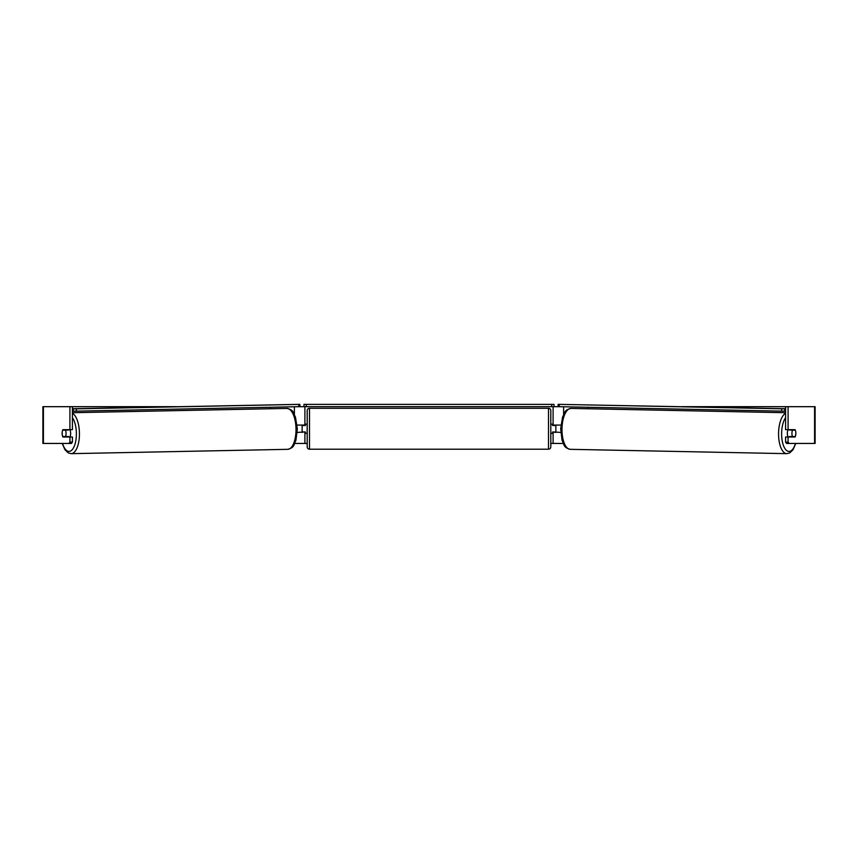 <?xml version="1.0" encoding="UTF-8"?>
<svg xmlns="http://www.w3.org/2000/svg" width="858" height="858" viewBox="0 0 858 858"><rect width="100%" height="100%" fill="white"/><g stroke="black" fill="none" stroke-linecap="round" stroke-linejoin="round"><path stroke-width="1.29" d="M297.254 432.421L304.901 431.96M294.755 443.447L304.901 443.447L304.901 432.421M299.013 406.681L303.979 406.681L303.979 404.375L554.021 404.375L554.021 406.681L551.726 406.681L551.726 404.375M302.134 432.421L302.134 425.064M304.901 425.525L304.901 406.681M304.901 425.064L297.125 425.064M270.259 408.762L270.259 407.26M560.746 432.421L553.099 431.96M563.245 443.447L553.099 443.447L553.099 432.421M558.987 406.681L554.021 406.681M555.866 432.421L552.649 431.96L552.649 433.333L550.804 433.333M555.866 431.96L555.866 425.064M553.099 425.525L553.099 406.681M553.099 425.064L560.875 425.064M587.741 408.762L587.741 407.26M788.127 437.012A4.601 1.941 -88.9 0 1 787.354 433.247A4.601 1.941 -88.9 0 1 788.137 429.665M791.934 433.333A4.601 1.941 -88.9 0 1 792.545 430.115L795.302 430.115A4.601 1.941 -88.9 0 1 795.816 433.333A4.601 1.941 -88.9 0 1 795.216 436.55L792.438 436.55A4.601 1.941 -88.9 0 1 791.934 433.333M789.821 429.665A4.601 1.941 -88.9 0 0 789.628 430.062L792.545 430.115M792.224 429.665A4.601 1.941 -88.9 0 1 792.406 430.062L792.781 430.072M789.768 437.012A4.601 1.941 -88.9 0 1 789.521 436.497L792.438 436.55M789.628 430.062L792.406 430.062M62.398 431.048A4.601 1.941 -90 0 0 62.141 433.333A4.601 1.941 -90 0 0 62.924 437.012L69.916 437.012L69.916 442.127L72.415 442.127L72.415 437.012L69.916 437.012M72.415 406.681L69.916 406.681L69.916 429.665L72.415 429.665L72.415 406.681L176.448 406.681M681.552 406.681L815.1 406.681L815.1 443.447L786.561 443.447L785.585 442.127L785.585 437.012L795.076 437.012A4.601 1.941 -90 0 0 795.602 431.048M304.901 443.447L307.196 443.447M550.804 443.447L553.099 443.447M785.585 406.681L785.585 429.665L795.076 429.665A4.601 1.941 -90 0 1 795.302 430.115M785.585 442.127L788.084 442.127L788.084 437.012M788.084 442.127L789.06 443.447M788.084 429.665L788.084 406.681M72.415 442.127L71.439 443.447L42.9 443.447L42.9 406.681L69.916 406.681M68.94 443.447L69.916 442.127M69.916 429.665L62.924 429.665A4.601 1.941 -90 0 0 62.698 430.115A4.601 1.941 -91.1 0 0 62.184 433.333A4.601 1.941 -91.1 0 0 62.784 436.55L65.562 436.55A4.601 1.941 -91.1 0 0 66.066 433.333A4.601 1.941 -91.1 0 0 65.455 430.115L62.698 430.115M309.491 408.29A2.295 2.295 0 0 0 307.196 410.585L307.196 446.9A2.295 2.295 0 0 0 309.491 449.195L548.509 449.195A2.295 2.295 0 0 0 550.804 446.9L550.804 410.585A2.295 2.295 0 0 0 548.509 408.29L309.491 408.29L309.491 449.195M307.196 424.142L305.351 424.142L305.351 425.525L302.134 425.525M302.134 431.96L305.351 431.96L305.351 433.333L307.196 433.333M555.866 425.525L552.649 425.525L552.649 424.142L550.804 424.142M306.274 404.375L306.274 406.681L551.726 406.681M306.274 406.681L303.979 406.681M785.585 408.88L558.129 404.343L785.585 408.762M785.585 411.175L784.673 411.175L784.716 408.88M781.659 408.837L781.627 411.132L559.212 406.681L559.244 404.386M558.129 404.343L558.097 406.649L559.212 406.681M781.627 411.132L784.673 411.175M69.873 437.012A4.601 1.941 -91.1 0 0 70.646 433.247A4.601 1.941 -91.1 0 0 69.863 429.665M65.562 436.55L68.479 436.497A4.601 1.941 -91.1 0 1 68.232 437.012M65.219 430.072L65.594 430.062A4.601 1.941 -91.1 0 1 65.776 429.665M65.455 430.115L68.372 430.062A4.601 1.941 -91.1 0 0 68.179 429.665M68.372 430.062L65.594 430.062M72.415 411.175L73.327 411.175L73.284 408.88L76.341 408.837L76.373 411.132L298.788 406.681L298.756 404.386L299.871 404.343L72.415 408.762M72.415 408.88L73.284 408.88M76.341 408.837L298.756 404.386M299.871 404.343L299.903 406.649L298.788 406.681M76.373 411.132L73.327 411.175M294.38 414.446L294.38 406.778M563.62 414.446L563.62 406.778M785.585 413.277A20.453 8.644 91.1 0 0 778.571 433.204A20.453 8.644 91.1 0 0 786.807 453.657L789.789 452.885L793.06 449.689L795.774 443.447M795.473 443.447A18.157 7.668 -88.9 0 1 786.754 450.6A18.157 7.668 -88.9 0 1 781.627 433.247A18.157 7.668 -88.9 0 1 785.585 417.696M561.99 428.871A20.453 8.644 -88.9 0 1 571.042 408.419C563.867 410.049 565.036 412.784 562.558 417.063L560.66 428.839L562.087 440.347C564.403 444.723 563.116 447.404 570.216 449.324A20.453 8.644 -88.9 0 1 561.99 428.871M814.585 443.447L814.585 406.681M43.415 443.447L43.415 406.681M548.509 449.195L548.509 408.29M72.415 413.277A20.453 8.644 88.9 0 1 79.429 433.204A20.453 8.644 88.9 0 1 71.193 453.657L68.211 452.885L64.94 449.689L62.226 443.447M62.527 443.447A18.157 7.668 -91.1 0 0 71.246 450.6A18.157 7.668 -91.1 0 0 76.373 433.247A18.157 7.668 -91.1 0 0 72.415 417.696M286.958 408.419C294.133 410.049 292.964 412.784 295.442 417.063L297.34 428.839L295.913 440.347C293.597 444.723 294.884 447.404 287.784 449.324A20.453 8.644 -91.1 0 0 296.01 428.871A20.453 8.644 -91.1 0 0 286.958 408.419L72.415 412.709M571.042 408.419L785.585 412.709M570.216 449.324L786.807 453.657M287.784 449.324L71.193 453.657"/></g></svg>
